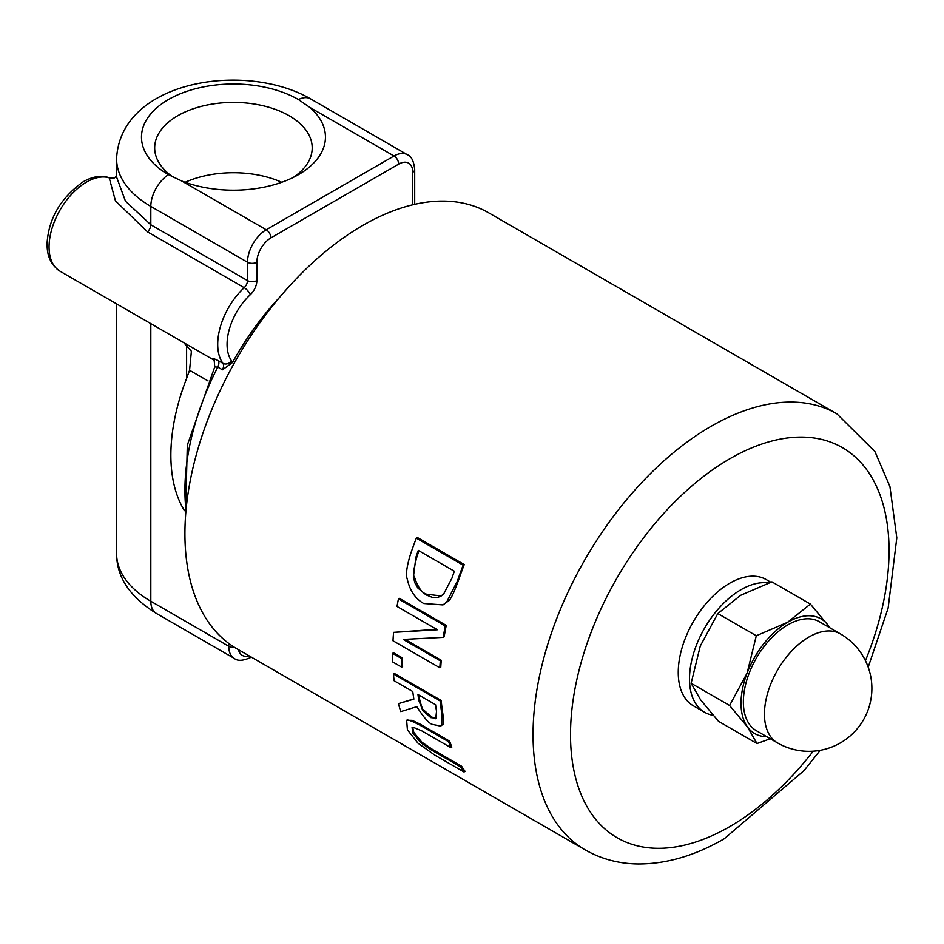<?xml version="1.0" encoding="UTF-8"?>
<svg xmlns="http://www.w3.org/2000/svg" width="944" height="944" viewBox="0 0 944 944"><rect width="100%" height="100%" fill="white"/><g stroke="black" fill="none" stroke-linecap="round" stroke-linejoin="round"><path stroke-width="1.42" d="M419.396 724.85C410.392 720.272 406.156 718.95 406.687 720.874L407.407 729.842L417.968 743.164L434.783 755.106L464.011 771.98A253.051 146.108 -60 0 1 460.519 766.811L431.137 749.843L420.788 742.763L412.729 732.91L412.091 727.399L412.917 727.187L421.602 730.762L450.831 747.636A253.051 146.108 -60 0 1 448.624 741.724L419.396 724.85L420.387 724.272L449.615 741.146A251.729 145.341 120 0 0 451.834 747.058L450.831 747.636M412.681 727.21L413.755 732.308L421.838 742.149L432.199 749.229L461.581 766.198L460.519 766.811M461.581 766.198A251.729 145.341 120 0 0 465.097 771.354L464.011 771.98M449.615 741.146L448.624 741.724M407.725 720.272L412.233 720.355L420.387 724.272M437.402 629.766L393.589 632.362A253.051 146.108 120 0 0 392.987 640.764L439.833 667.809A253.051 146.108 -60 0 1 440.305 660.824L403.218 639.418L443.196 637.377A253.051 146.108 -60 0 1 445.273 625.966L398.439 598.921A253.051 146.108 120 0 0 397.011 606.449L437.402 629.766M404.988 639.348L441.249 660.281L440.305 660.824M441.249 660.281A251.729 145.341 120 0 0 440.765 667.266L439.833 667.809M436.659 629.329L393.589 632.362M445.273 625.966L446.241 625.4L399.406 598.366L398.439 598.921M446.241 625.4A251.729 145.341 120 0 0 444.152 636.822L443.196 637.377M418.994 550.812A251.729 145.341 120 0 0 416.953 556.665C413.625 569.02 412.764 575.698 414.369 576.701C417.838 587.38 422.015 593.233 426.912 594.272L441.237 595.959M443.727 593.894L440.6 596.337L437.155 597.576L432.706 597.517L425.921 594.838L417.862 588.018L415.124 583.357L413.366 577.28L415.903 557.267A253.051 146.108 -60 0 1 418.298 550.411L454.359 571.238A253.051 146.108 120 0 0 451.975 578.094L443.727 593.894M410.605 553.892C406.687 566.542 405.59 575.002 407.312 579.286C409.873 590.684 415.348 598.756 423.726 603.511L442.96 604.915L446.654 602.119L457.51 580.772A253.051 146.108 -60 0 1 463.162 565.185L416.316 538.151A253.051 146.108 120 0 0 410.605 553.892M463.162 565.185L464.236 564.571L417.39 537.525L416.316 538.151M464.236 564.571A251.729 145.341 120 0 0 458.548 580.171C453.474 594.095 449.84 601.222 447.645 601.54L443.456 604.62M414.369 576.701L413.366 577.28M413.861 699.15L398.439 703.634A253.051 146.108 120 0 0 400.763 711.623L416.8 706.667C424.198 718.195 429.544 724.131 432.871 724.473L440.647 726.137L441.78 725.027L441.851 714.077A253.051 146.108 -60 0 1 440.27 701.05L393.424 674.004A253.051 146.108 120 0 0 394.132 680.777L412.776 691.539A253.051 146.108 120 0 0 413.861 699.15M436.329 718.183L430.759 717.629L422.806 710.643L418.782 700.389A253.051 146.108 -60 0 1 417.98 694.548L435.585 704.72A253.051 146.108 120 0 0 436.517 711.328L435.727 718.738M419.065 695.173A251.729 145.341 120 0 0 419.726 699.846C421.59 706.985 422.936 710.407 423.762 710.089L422.806 710.643M423.762 710.089L431.715 717.074L436.163 718.396M393.424 674.004L394.368 673.461L441.214 700.507A251.729 145.341 120 0 0 442.795 713.522C443.845 722.113 443.833 725.771 442.736 724.473L440.647 726.137M413.826 698.902L398.439 703.634M441.214 700.507L440.27 701.05M392.716 661.968L401.672 667.137A253.051 146.108 -60 0 1 401.554 658.523L392.598 653.354A253.051 146.108 120 0 0 392.716 661.968M392.598 653.354L393.542 652.811L402.498 657.98A251.729 145.341 120 0 0 402.604 666.594L401.672 667.137M402.498 657.98L401.554 658.523M868.197 667.172L888.127 608.101L896.8 537.879L889.921 486.549L874.887 451.515L836.915 413.861L488.78 212.872A251.729 145.341 120 0 0 237.05 358.213A251.729 145.341 120 0 0 237.05 648.882L585.186 849.883C601.175 858.981 618.721 863.677 637.825 863.961C666.346 864.067 695.173 855.653 724.296 838.72L804.005 770.599L820.194 750.315M173.401 177.319A78.765 45.477 180 0 1 154.674 147.889A78.765 45.477 180 0 1 233.439 102.412A78.765 45.477 180 0 1 312.204 147.889A78.765 45.477 180 0 1 293.454 177.33M298.469 99.568A91.969 53.1 0 0 0 168.41 99.568A91.969 53.1 0 0 0 168.41 174.652L181.838 181.047A92.016 53.124 0 0 0 298.505 174.628A92.016 53.124 0 0 0 309.62 107.274L298.469 99.568A26.503 15.305 120 0 1 310.588 98.872C245.157 60.994 120.443 80.382 116.584 158.698A116.855 67.461 0 0 0 150.816 206.406A26.503 15.305 -60 0 1 168.41 174.652M185.142 182.286A78.765 45.477 180 0 1 281.749 182.286M279.931 296.959A198.736 114.743 -60 0 0 232.448 362.567L222.465 369.812A6.62 3.823 -60 0 0 222.914 363.334A6.62 5.239 -36 0 0 231.622 360.962A46.374 26.774 -60 0 1 250.243 294.764A6.62 2.537 -133 0 0 244.189 287.684A52.994 30.597 120 0 0 222.914 363.334L218.229 360.632C212.66 357.977 211.255 357.811 214.017 360.112M309.62 107.274L394.014 155.996L266.232 229.77A26.503 15.305 120 0 0 247.493 262.231L247.493 280.592L150.816 224.778L125.446 201.143L116.584 177.035M116.584 177.295L116.702 175.938L114.035 178.156A6.62 6.537 72.5 0 1 114.035 178.156A6.62 6.537 72.5 0 1 109.197 177.791L115.439 200.848L147.5 231.858L244.189 287.684A6.62 3.823 -60 0 0 247.493 280.592A6.62 3.823 0 0 0 256.862 280.592L256.862 262.231A19.871 11.47 -60 0 1 270.916 237.888L398.698 164.114A19.871 11.47 -60 0 1 412.752 172.221L412.752 204.789L412.752 172.221A6.62 3.823 180 0 0 414.699 169.519C413.85 161.082 411.372 156.138 407.265 154.686A26.503 15.305 120 0 0 394.014 155.996A6.62 3.823 60 0 1 398.698 164.114M110.129 178.038L109.197 177.791A52.994 30.597 -60 0 0 86.541 182.074A52.994 30.597 -60 0 0 51.92 228.767A52.994 30.597 -60 0 0 60.05 271.235C50.669 264.898 46.386 255.022 47.2 241.593C49.241 217.439 61.254 197.497 83.237 181.744C92.996 176.209 101.964 174.97 110.129 178.038L114.059 178.156M184.493 510.669A165.613 95.615 -60 0 1 186.605 378.426L189.567 370.272L191.396 351.239L183.809 342.696M214.17 360.207L214.748 366.945L217.781 367.11L222.465 369.812M713.109 715.304A72.865 42.067 -60 0 1 704.59 712.283A72.865 42.067 -60 0 1 700.778 635.277A72.865 42.067 -60 0 1 768.534 582.991M704.59 712.283L693.344 705.793A72.865 42.067 -60 0 1 693.344 621.648A72.865 42.067 -60 0 1 766.221 579.581L770.8 582.224M770.304 738.751L756.982 743.542L747.471 726.939A66.245 38.244 120 0 0 766.74 736.698M729.594 705.498L747.129 673.048A66.245 38.244 120 0 0 747.471 726.939L729.594 705.498L691.126 683.279L700.637 699.893L718.514 721.322L756.982 743.542M756.297 635.76L787.52 622.332A66.245 38.244 120 0 0 747.129 673.048L756.297 635.76L717.818 613.553L700.283 646.003L691.126 683.279M829.682 627.689A66.245 38.244 120 0 0 828.266 625.518L829.87 627.807M787.52 622.332L810.389 604.077L828.266 625.518A66.245 38.244 120 0 0 787.52 622.332M810.389 604.077L771.909 581.858L740.686 595.286L717.818 613.553M777.478 742.893L756.404 730.727A62.929 36.332 -60 0 1 743.365 702.289A62.929 36.332 -60 0 1 770.682 638.746A62.929 36.332 -60 0 1 819.333 621.718L840.408 633.896A62.929 36.332 120 0 0 791.768 650.912A62.929 36.332 120 0 0 764.451 714.466A62.929 36.332 120 0 0 777.478 742.893A62.929 62.929 0 0 0 871.878 687.987A62.929 62.929 0 0 0 840.408 633.896M432.199 749.229L431.137 749.843M421.838 742.149L420.788 742.763M413.755 732.308L412.729 732.91M426.912 594.272L425.921 594.838M447.645 601.54L446.654 602.119M458.548 580.171L457.51 580.772M416.953 556.665L415.903 557.267M419.726 699.846L418.782 700.389M431.715 717.074L430.759 717.629M442.736 724.473L441.78 725.027M442.795 713.522L441.851 714.077M836.915 413.861A251.729 145.341 120 0 0 585.186 559.202A251.729 145.341 120 0 0 585.186 849.883M228.755 643.419L228.755 646.262L150.816 601.257A26.503 15.305 120 0 0 156.303 613.388C129.812 596.891 116.572 576.949 116.584 553.55L116.584 303.885M150.816 323.639L150.816 601.257A116.855 67.461 180 0 1 116.584 553.55M234.478 647.336A6.62 3.823 0 0 1 228.755 646.262A26.503 15.305 120 0 0 234.242 658.393L156.303 613.388M250.243 294.764A13.251 7.646 120 0 0 256.862 280.592M232.448 362.567A13.251 7.646 120 0 0 231.622 360.962M181.838 181.047L266.232 229.77A6.62 3.823 60 0 1 270.916 237.888M147.5 231.858A6.62 3.823 -60 0 0 150.816 224.778L150.816 206.406L247.493 262.231A6.62 3.823 0 0 0 256.862 262.231M218.229 360.632A6.62 3.823 -60 0 1 217.781 367.11A198.736 114.743 -60 0 0 186.027 510.09M186.605 344.643L186.605 378.426M189.567 370.272L208.058 380.951M249.004 655.785A19.871 11.47 -60 0 1 238.49 649.72M813.209 751.188A225.238 130.036 -60 0 1 729.783 826.59A225.238 130.036 -60 0 1 573.197 699.492A225.238 130.036 -60 0 1 787.013 438.028A225.238 130.036 -60 0 1 865.447 660.682M442.96 604.915L443.951 604.337M407.265 154.686L310.588 98.872M414.699 204.329L414.699 169.519M213.934 360.077L60.05 271.235M250.809 657.413C243.068 660.894 237.558 661.225 234.242 658.393M185.484 516.852L187.313 445.19L214.736 366.945M116.584 177.378L116.584 158.698"/></g></svg>
